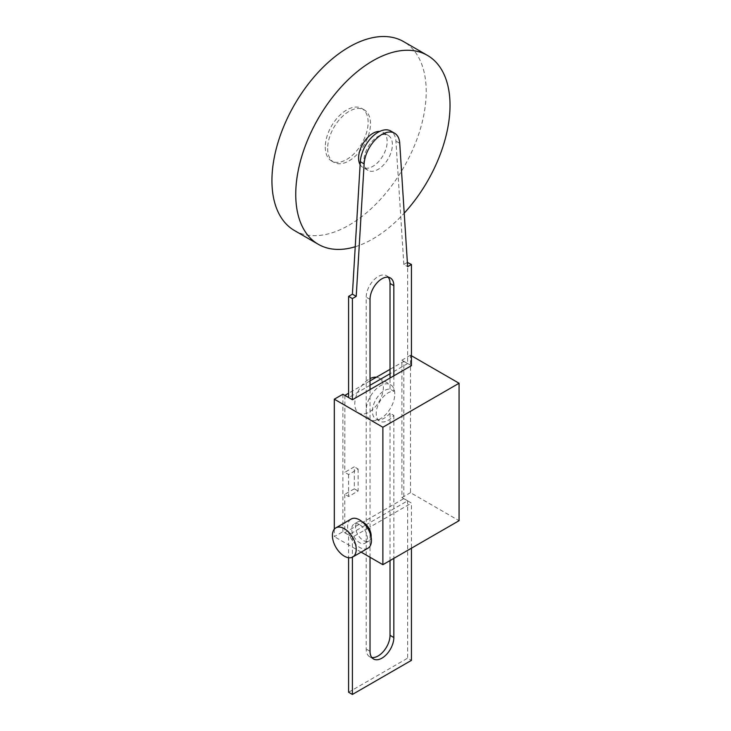 <?xml version="1.0" encoding="UTF-8"?>
<svg xmlns="http://www.w3.org/2000/svg" width="731" height="731" viewBox="0 0 731 731"><rect width="100%" height="100%" fill="white"/><g stroke="black" fill="none" stroke-linecap="round" stroke-linejoin="round"><path stroke-width="0.55" stroke-dasharray="3.65 2.74" d="M367.967 548.204A16.831 9.722 60 0 1 359.551 547.373A16.831 9.722 60 0 1 348.55 532.533A16.831 9.722 60 0 1 351.127 519.047M359.551 524.611A11.047 6.378 -120 0 0 354.023 524.063A11.047 6.378 -120 0 0 352.333 532.908A11.047 6.378 -120 0 0 359.551 542.64A11.047 6.378 -120 0 0 365.071 543.188A11.047 6.378 -120 0 0 366.761 534.343A11.047 6.378 -120 0 0 359.551 524.611M371.11 537.011A11.047 6.378 60 0 1 368.881 540.986A11.047 6.378 60 0 1 363.362 540.447A11.047 6.378 60 0 1 356.143 530.715A11.047 6.378 60 0 1 357.834 521.861A11.047 6.378 60 0 1 362.393 521.925M376.364 377.223A20.203 11.659 -60 0 1 379.17 378.119A20.203 11.659 -60 0 1 383.355 387.375A20.203 11.659 -60 0 1 374.537 407.697A20.203 11.659 -60 0 1 358.967 413.116A20.203 11.659 -60 0 1 354.791 403.868A20.203 11.659 -60 0 1 370.023 378.612M334.314 529.189L334.314 536.645L342.885 531.702L348.596 535.001L348.596 557.716M361.141 552.143L334.314 536.645M411.452 355.759L410.493 355.202L410.493 492.667L459.068 520.7M390.025 560.567L390.025 510.969L407.642 500.799L411.452 503.111L411.452 548.195M410.493 355.202L401.922 360.155L401.922 497.61L407.642 500.909L407.642 658.165L411.452 660.358M348.596 692.248L407.642 658.165M370.023 557.269L370.023 527.024L352.406 537.203L348.596 534.891L366.213 524.721L366.213 649.091A16.831 9.722 120 0 0 369.703 656.794A16.831 9.722 120 0 0 371.823 657.516M352.406 537.203L352.406 557.177M394.786 393.972A20.203 11.659 120 0 0 390.601 384.716A20.203 11.659 120 0 0 375.03 390.135A20.203 11.659 120 0 0 366.213 410.466A20.203 11.659 120 0 0 370.398 419.713A20.203 11.659 120 0 0 385.968 414.303A20.203 11.659 120 0 0 394.786 393.972M358.117 469.019L358.117 491.013L348.596 496.513L344.785 494.311L354.307 488.811L354.307 466.817L344.785 472.317L348.596 474.52L358.117 469.019L354.307 466.817M354.307 488.811L358.117 491.013M390.025 413.179A16.831 9.722 -60 0 1 375.889 418.991A16.831 9.722 -60 0 1 372.408 411.288A16.831 9.722 -60 0 1 390.025 389.056L393.835 391.259A16.831 9.722 120 0 0 376.209 413.49A16.831 9.722 120 0 0 379.7 421.193A16.831 9.722 120 0 0 393.835 415.372L390.025 413.179L390.025 510.969L366.213 524.721L366.213 387.485L370.023 385.283M393.835 415.372L393.835 558.365M401.922 497.61L410.493 492.667M401.922 360.155L407.642 363.563L390.025 373.733M411.452 365.655L407.642 363.453L407.642 262.283M342.885 394.247L342.885 531.702M370.023 389.568L370.023 527.024L411.452 503.111M344.785 494.311L344.785 532.689L348.596 534.891M344.785 532.689L403.832 498.597L403.832 361.361L390.025 369.338M407.642 500.799L403.832 498.597M348.596 474.52L348.596 496.513M393.835 375.825L393.835 391.259M344.886 395.398L344.785 472.317M370.023 380.878L348.596 393.251M390.025 389.056L390.025 378.028M403.832 361.361L407.642 363.563M407.368 262.438L403.832 264.485L407.642 266.687M403.832 264.485L395.928 141.12A25.256 14.583 120 0 0 390.747 130.995M348.596 397.545L344.785 395.453M388.225 277.223A16.831 9.722 120 0 0 386.535 275.742A16.831 9.722 120 0 0 373.559 280.256A16.831 9.722 120 0 0 366.213 297.197L366.213 387.485L348.596 397.655M363.837 161.112A20.203 11.659 120 0 0 368.022 170.36A20.203 11.659 120 0 0 383.583 164.95A20.203 11.659 120 0 0 392.401 144.619A20.203 11.659 120 0 0 388.216 135.372A20.203 11.659 120 0 0 372.655 140.781A20.203 11.659 120 0 0 363.837 161.112M360.127 164.649A20.203 11.659 120 0 0 362.777 167.344A20.203 11.659 120 0 0 378.347 161.926A20.203 11.659 120 0 0 387.165 141.595A20.203 11.659 120 0 0 382.98 132.348A20.203 11.659 120 0 0 379.709 131.416M355.239 246.74A109.093 62.985 120 0 0 404.216 213.15M294.529 230.576A109.093 62.985 120 0 0 378.594 201.345A109.093 62.985 120 0 0 426.21 91.567A109.093 62.985 120 0 0 403.622 41.621M327.643 148.466A30.3 17.498 120 0 0 333.921 162.346A30.3 17.498 120 0 0 357.276 154.223A30.3 17.498 120 0 0 370.498 123.731A30.3 17.498 120 0 0 364.221 109.86A30.3 17.498 120 0 0 340.874 117.974A30.3 17.498 120 0 0 327.643 148.466M325.268 147.095A30.3 17.498 120 0 0 331.536 160.966A30.3 17.498 120 0 0 354.891 152.852A30.3 17.498 120 0 0 368.122 122.351A30.3 17.498 120 0 0 361.845 108.48A30.3 17.498 120 0 0 338.49 116.604A30.3 17.498 120 0 0 325.268 147.095M370.023 651.284L366.213 649.091M399.738 143.322L395.928 141.12M370.023 299.399L366.213 297.197M368.881 540.986L365.071 543.188M357.834 521.861L354.023 524.063M379.17 378.119L390.601 384.716M358.967 413.116L370.398 419.713M375.889 418.991L379.7 421.193M369.703 656.794L373.514 658.996M386.535 275.742L390.345 277.944M388.216 135.372L382.98 132.348M368.022 170.36L362.777 167.344M364.221 109.86L361.845 108.48M333.921 162.346L331.536 160.966"/><path stroke-width="1.1" d="M344.31 528.677A16.831 9.722 -120 0 0 335.894 527.846A16.831 9.722 -120 0 0 333.309 541.333A16.831 9.722 -120 0 0 344.31 556.163A16.831 9.722 -120 0 0 352.726 557.004A16.831 9.722 -120 0 0 355.312 543.508A16.831 9.722 -120 0 0 344.31 528.677M335.894 527.846L351.127 519.047A16.831 9.722 60 0 1 359.551 519.878A16.831 9.722 60 0 1 370.544 534.717A16.831 9.722 60 0 1 367.967 548.204L352.726 557.004M362.393 521.925A11.047 6.378 60 0 1 363.362 522.409A11.047 6.378 60 0 1 371.11 537.011M370.023 378.612A20.203 11.659 -60 0 1 376.364 377.223M348.596 296.375L352.406 298.577L356.216 296.375L364.12 163.881A25.256 14.583 -60 0 1 375.688 139.356A25.256 14.583 -60 0 1 394.557 133.197L390.747 130.995A25.256 14.583 120 0 0 371.878 137.154A25.256 14.583 120 0 0 360.31 161.688L352.406 294.173L348.596 296.375L348.596 397.545L342.885 394.247L334.314 399.19L334.314 529.189M334.314 399.19L382.88 427.233L382.88 564.688L361.141 552.143M382.88 427.233L459.068 383.245L459.068 520.7L382.88 564.688M459.068 383.245L411.452 355.759M411.452 548.195L411.452 660.358L352.406 694.45L348.596 692.248L348.596 557.716M352.406 557.177L352.406 694.45M371.823 657.516A16.831 9.722 120 0 0 383.894 650.901A16.831 9.722 120 0 0 390.025 635.34L390.025 560.567M393.835 558.365L393.835 637.542A16.831 9.722 -60 0 1 386.48 654.483A16.831 9.722 -60 0 1 373.514 658.996A16.831 9.722 -60 0 1 370.023 651.284L370.023 557.269M393.835 375.825L370.023 389.568L370.023 299.399A16.831 9.722 -60 0 1 377.37 282.458A16.831 9.722 -60 0 1 390.345 277.944A16.831 9.722 -60 0 1 393.835 285.657L393.835 375.825L411.452 365.655L411.452 264.485L407.368 262.438M348.596 397.545L352.406 399.738L370.023 389.568M394.557 133.197A25.256 14.583 -60 0 1 399.738 143.322L407.642 266.687L411.452 264.485M352.406 298.577L352.406 399.738M390.025 369.338L370.023 380.878M348.596 393.251L344.886 395.398M390.025 378.028L390.025 283.454A16.831 9.722 120 0 0 388.225 277.223M370.023 385.283L390.025 373.733M356.216 296.375L352.406 294.173M379.709 131.416A20.203 11.659 120 0 0 358.592 158.088A20.203 11.659 120 0 0 360.127 164.649M404.216 213.15A109.093 62.985 120 0 0 450.022 105.31A109.093 62.985 120 0 0 427.425 55.373A109.093 62.985 120 0 0 343.36 84.595A109.093 62.985 120 0 0 295.744 194.382A109.093 62.985 120 0 0 318.332 244.318A109.093 62.985 120 0 0 355.239 246.74M427.425 55.373L403.622 41.621A109.093 62.985 120 0 0 319.557 70.852A109.093 62.985 120 0 0 271.932 180.63A109.093 62.985 120 0 0 294.529 230.576L318.332 244.318M393.835 637.542L390.025 635.34M364.12 163.881L360.31 161.688M393.835 285.657L390.025 283.454"/></g></svg>
